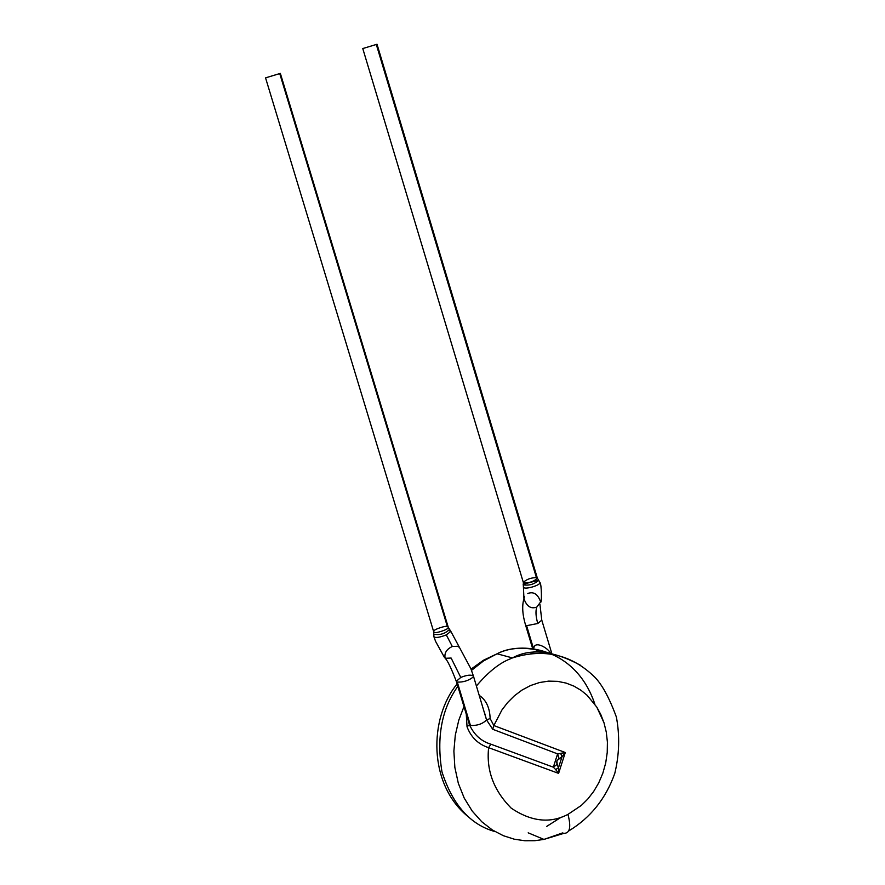 <?xml version="1.0" encoding="UTF-8"?>
<svg xmlns="http://www.w3.org/2000/svg" width="885" height="885" viewBox="0 0 885 885"><rect width="100%" height="100%" fill="white"/><g stroke="black" fill="none" stroke-linecap="round" stroke-linejoin="round"><path stroke-width="1.33" d="M279.737 73.577L266.142 77.681L279.737 73.577L447.401 626.624L279.737 73.577M280.357 73.4L265.555 77.869L433.683 631.702L434.491 632.277C434.823 633.859 449.868 629.18 448.241 627.2C449.868 629.18 434.823 633.859 434.491 632.277L433.683 631.702C432.057 629.733 447.025 625.064 447.401 626.624L448.241 627.2L280.357 73.4M433.683 631.702L433.927 636.791C435.608 638.085 439.734 637.454 446.305 634.888L450.841 631.392L449.558 629.379C445.144 633.737 439.878 635.341 433.794 634.202C439.9 635.341 445.155 633.726 449.558 629.368L448.241 627.2M451.129 658.042L445.133 658.285C444.137 653.13 446.527 649.192 452.312 646.492L446.305 634.888L452.312 646.492L458.253 646.238L459.027 647.223L458.253 646.238L452.312 646.492C446.527 649.192 444.137 653.13 445.133 658.285C447.356 660.144 451.084 667.821 456.306 681.306L457.291 682.081C463.264 682.324 468.541 680.676 473.11 677.114L473.42 676.029L473.11 677.114C468.541 680.676 463.264 682.324 457.291 682.081L456.306 681.306L460.775 677.434L451.129 658.042L460.775 677.434C466.826 674.989 471.041 674.525 473.42 676.029L470.831 668.617L450.852 631.392L449.514 630.728M376.302 44.471L363.481 48.343L376.302 44.471L536.432 577.651L376.302 44.471M456.306 681.306L469.459 724.671L467.037 726.773L469.459 724.671L470.466 725.512L469.515 724.859C474.117 734.838 481.241 741.287 490.865 744.185L553.346 767.184L557.196 764.341L556.853 761.011L559.032 758.644L557.616 753.887L553.346 767.184L555.614 769.519L558.457 767.815L557.196 764.341L553.346 767.184L557.616 753.887L559.032 758.644L561.997 756.786L560.736 753.566L557.616 753.887L492.735 729.284L486.551 719.936L473.42 676.029M555.614 769.519L558.601 773.379L558.457 767.815L555.614 769.519L553.346 767.184L490.865 744.185L488.631 747.681L558.601 773.379L555.614 769.519M558.457 767.815L561.997 756.786L557.085 760.447L556.676 762.715L558.457 767.815L558.601 773.379L565.283 752.515L560.736 753.566L561.997 756.786L565.283 752.515L493.841 725.545L492.735 729.284L557.616 753.887L565.283 752.515L561.997 756.786L558.457 767.815M377.021 44.25L362.773 48.553L523.312 582.385L524.252 582.961C529.584 582.983 533.965 581.401 537.383 578.226C533.965 581.401 529.584 582.983 524.252 582.961L523.312 582.385C526.708 579.221 531.088 577.651 536.432 577.651L537.383 578.226L377.021 44.25M470.466 725.512L457.291 682.081L470.466 725.512C477.358 725.722 482.723 723.864 486.551 719.936C482.723 723.864 477.358 725.722 470.466 725.512M523.411 584.83C529.23 585.759 534.308 584.255 538.633 580.294C534.319 584.244 529.241 585.759 523.411 584.841L523.312 582.385M492.735 729.284L493.841 725.545L490.135 718.531L486.551 719.936L492.735 729.284M484.349 712.082L486.551 719.936L490.135 718.531L493.841 725.545L565.283 752.515L558.601 773.379L488.631 747.681L490.865 744.185M467.037 726.773C471.03 737.316 478.232 744.296 488.631 747.681C486.175 770.26 493.675 790.405 511.154 808.105C531.21 821.634 550.149 823.725 567.96 814.377L581.356 805.405L587.762 799.067L593.658 791.489L598.758 782.805L602.84 773.202L605.705 762.992L607.232 752.493L607.409 742.084L606.28 732.105L604.012 722.824L596.8 707.104L587.142 695.3L581.025 690.311L573.989 686.152L566.112 683.087L557.572 681.35L548.589 681.129L539.474 682.534L530.535 685.543L522.095 690.023L514.395 695.787L507.647 702.513L501.961 709.925L493.841 725.545L501.961 709.925L507.647 702.513L514.395 695.787L522.095 690.023L530.535 685.543L539.474 682.534L548.589 681.129L557.572 681.35L566.112 683.087L573.989 686.152L581.025 690.311L587.142 695.3L596.8 707.104L600.771 714.449L604.012 722.824L606.28 732.105L607.409 742.084L607.232 752.493L605.705 762.992L602.84 773.202L598.758 782.805L593.658 791.489L587.762 799.067L581.356 805.405L567.96 814.377C550.149 823.725 531.21 821.634 511.154 808.105C493.675 790.405 486.175 770.26 488.631 747.681C478.232 744.296 471.03 737.316 467.037 726.773L466.273 714.173M532.681 648.705L525.524 624.954L526.608 625.684L525.524 624.954C522.415 614.533 521.885 605.771 523.931 598.68C526.73 606.468 531.022 609.256 536.808 607.066C531.022 609.256 526.73 606.468 523.931 598.68L524.517 596.567L523.931 598.68L523.433 587.109C523.931 590.207 541.189 585.206 539.905 582.441C541.178 585.206 523.92 590.207 523.433 587.109L523.301 585.439C526.099 584.321 515.247 585.903 538.633 580.294L537.383 578.226M580.693 665.376C553.28 650.519 530.524 648.03 512.437 657.92L510.037 658.96C499.328 663.13 488.122 672.135 476.429 685.975C488.122 672.135 499.328 663.13 510.037 658.96L512.437 657.92C530.524 648.03 553.28 650.519 580.693 665.376M463.972 706.584L458.806 720.136L455.299 735.136L453.883 751.111L454.857 767.439L458.341 783.369L464.238 798.126L472.214 811.069L481.761 821.745L492.314 829.942L503.322 835.694L514.307 839.201L524.882 840.75L534.805 840.706L543.943 839.411L534.805 840.706L524.882 840.75L514.307 839.201L503.322 835.694L492.314 829.942L481.761 821.745L472.214 811.069L464.238 798.126L458.341 783.369L454.857 767.439L453.883 751.111L455.299 735.136L458.806 720.136L463.972 706.584M562.528 832.94L563.845 833.349C569.918 833.404 571.29 827.077 567.96 814.377C571.29 827.077 569.918 833.404 563.845 833.349L562.528 832.94L543.943 839.411L563.845 833.349M479.283 695.422C486.142 699.98 489.759 707.679 490.135 718.531M536.808 607.066L540.647 601.922L536.808 607.066C535.436 611.048 535.768 616.535 537.792 623.505L541.775 620.142L537.792 623.505C535.768 616.535 535.436 611.048 536.808 607.066M546.587 826.468L561.245 817.187M594.886 704.239C575.405 645.762 519.418 641.371 497.093 653.783L483.453 660.984L471.506 670.387L483.453 660.984L497.093 653.783C511.607 646.349 530.06 646.481 552.472 654.181M457.833 686.351C441.626 708.874 436.338 737.415 441.991 771.952C452.644 804.885 470.311 824.765 494.992 831.579C470.311 824.765 452.644 804.885 441.991 771.952C436.338 737.415 441.626 708.874 457.833 686.351M527.803 593.492C533.611 591.313 537.892 594.123 540.647 601.922C541.852 604.433 541.686 583.702 539.905 582.441L538.633 580.294M526.608 625.684L537.792 623.505L526.608 625.684L533.567 648.816L526.608 625.684M547.682 653.506C540.812 650.176 535.237 650.187 530.978 653.528M533.744 648.838C534.109 639.722 548.446 648.274 550.304 653.008M433.927 636.791L435.608 641.426L444.392 657.323M471.03 669.137L483.52 660.221L497.093 653.783L512.437 657.92C544.043 648.063 571.478 654.457 594.731 677.114C602.22 684.78 609.444 698.099 616.391 717.071C619.876 735.866 619.334 754.651 614.776 773.424C605.86 798.547 590.538 817.707 568.812 830.904M528.179 832.829L543.943 839.411M539.927 604.267L541.775 620.142L551.72 653.23M467.922 816.479C428.119 784.165 428.882 718.189 457.102 683.95"/></g></svg>
